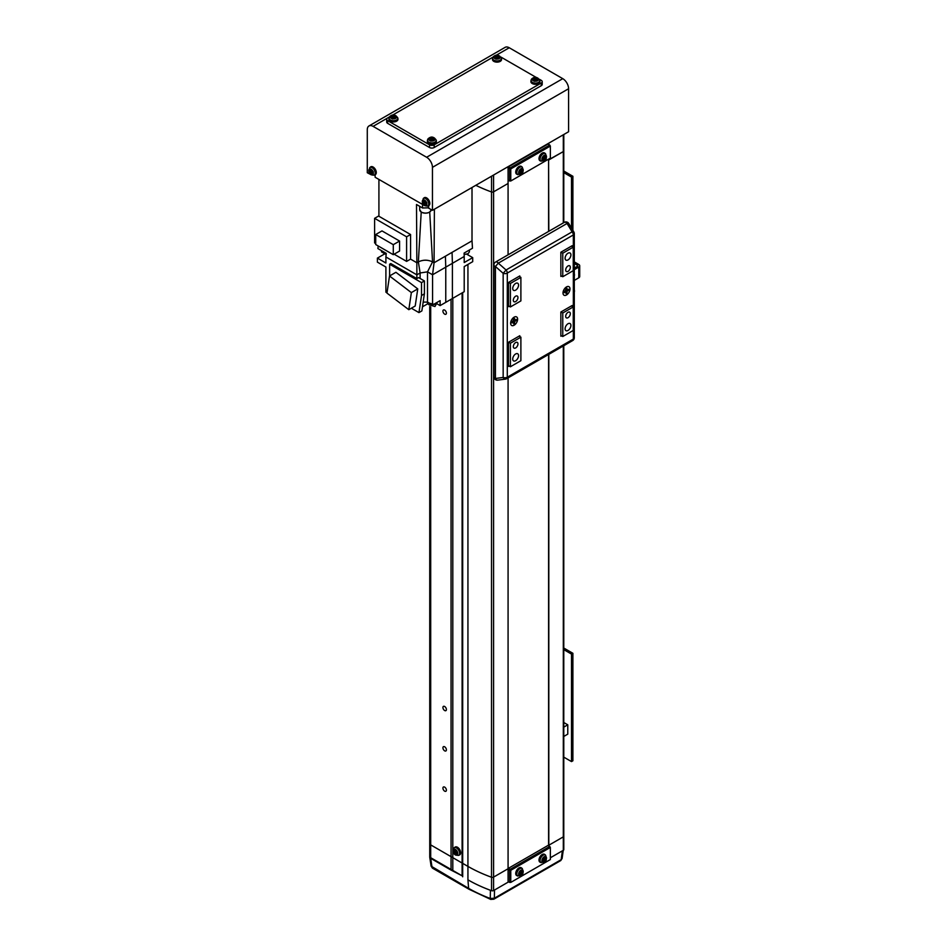 <?xml version="1.0" encoding="UTF-8"?>
<svg xmlns="http://www.w3.org/2000/svg" width="947" height="947" viewBox="0 0 947 947"><rect width="100%" height="100%" fill="white"/><g stroke="black" fill="none" stroke-linecap="round" stroke-linejoin="round"><path stroke-width="1.42" d="M508.077 166.672L508.077 183.469L493.588 191.839L508.077 183.469L508.077 254.814M548.81 231.305L548.597 159.83L563.311 151.579A1.645 0.947 0 0 0 563.796 150.904L563.796 134.51M563.311 222.936L563.311 151.579L548.81 159.948L548.81 159.037M548.81 144.5L548.81 143.163M475.796 185.304A134.119 77.429 0 0 0 491.54 191.969A1.645 0.947 0 0 0 493.576 191.839A1.645 0.947 180 0 1 493.576 191.839L493.576 175.041M548.455 143.364L508.077 166.944M548.81 845.908L548.81 354.356M563.785 836.13A1.645 0.947 180 0 1 563.796 836.189L563.796 849.625A1.645 0.947 180 0 1 563.311 850.299L550.349 857.781L562.388 850.832L561.169 859.663L562.104 858.527L563.335 849.637M563.796 836.189A1.645 0.947 180 0 1 563.311 836.864L548.81 845.233L563.311 836.864A1.645 0.947 0 0 0 563.785 836.189L563.785 345.702M508.077 377.865L508.077 868.742L493.588 877.111L493.576 890.559L508.077 882.178L508.077 868.742L493.576 877.123A1.645 0.947 180 0 1 491.54 877.253A134.119 77.429 180 0 1 467.936 866.398L451.056 856.656L451.056 870.092L430.696 858.337A3.291 1.906 180 0 1 429.737 856.988L429.737 306.532M493.588 191.839L493.588 877.111A1.645 0.947 180 0 1 491.517 877.242A133.989 77.358 180 0 1 467.936 866.398L430.696 844.89A3.291 1.906 180 0 1 429.737 843.552A3.291 1.906 180 0 0 430.696 844.89L430.696 858.337L432.033 867.239A2.474 1.421 120 0 0 432.542 868.198L431.098 866.138L429.737 857.153L462.112 875.797L451.056 870.092M452.808 298.281L452.808 870.423M462.112 292.907L462.112 875.797M462.692 292.576L462.692 876.804M493.576 890.559A1.645 0.947 180 0 1 491.54 890.689A134.119 77.429 180 0 1 467.936 879.834A134.119 77.429 180 0 0 490.416 890.275L490.274 898.478L494.37 898.23L561.169 859.663A2.474 1.421 -120 0 1 560.66 860.622L493.872 899.188A2.474 1.421 -120 0 0 494.37 898.23L494.5 890.026L508.657 881.846M565.241 291.747A2.06 1.184 120 0 0 565.927 291.049M566.294 290.433A2.06 1.184 120 0 0 566.543 289.486M512.883 321.98A2.06 1.184 120 0 0 513.57 321.282M513.925 320.666A2.06 1.184 120 0 0 514.185 319.719M568.011 317.707A3.291 1.906 120 0 0 570.153 314.806A3.291 1.906 120 0 0 569.656 312.167A3.291 1.906 120 0 0 568.011 312.332A3.291 1.906 120 0 0 565.856 315.233A3.291 1.906 120 0 0 566.365 317.861A3.291 1.906 120 0 0 568.011 317.707M568.011 271.351A3.291 1.906 120 0 0 570.153 268.451A3.291 1.906 120 0 0 569.656 265.811A3.291 1.906 120 0 0 568.011 265.965A3.291 1.906 120 0 0 565.856 268.865A3.291 1.906 120 0 0 566.365 271.505A3.291 1.906 120 0 0 568.011 271.351M515.642 301.572A3.291 1.906 120 0 0 517.796 298.672A3.291 1.906 120 0 0 517.287 296.044A3.291 1.906 120 0 0 515.642 296.198A3.291 1.906 120 0 0 513.499 299.098A3.291 1.906 120 0 0 513.996 301.738A3.291 1.906 120 0 0 515.642 301.572M515.642 347.94A3.291 1.906 120 0 0 517.796 345.039A3.291 1.906 120 0 0 517.287 342.4A3.291 1.906 120 0 0 515.642 342.565A3.291 1.906 120 0 0 513.499 345.466A3.291 1.906 120 0 0 513.996 348.094A3.291 1.906 120 0 0 515.642 347.94M568.011 259.928A4.119 2.379 120 0 0 570.698 256.294A4.119 2.379 120 0 0 570.07 253.003A4.119 2.379 120 0 0 568.011 253.204A4.119 2.379 120 0 0 565.323 256.826A4.119 2.379 120 0 0 565.951 260.129A4.119 2.379 120 0 0 568.011 259.928M568.011 330.467A4.119 2.379 120 0 0 570.698 326.845A4.119 2.379 120 0 0 570.07 323.543A4.119 2.379 120 0 0 568.011 323.744A4.119 2.379 120 0 0 565.323 327.378A4.119 2.379 120 0 0 565.951 330.669A4.119 2.379 120 0 0 568.011 330.467M515.642 360.7A4.119 2.379 120 0 0 518.329 357.078A4.119 2.379 120 0 0 517.701 353.776A4.119 2.379 120 0 0 515.642 353.977A4.119 2.379 120 0 0 512.954 357.611A4.119 2.379 120 0 0 513.582 360.902A4.119 2.379 120 0 0 515.642 360.7M515.642 290.161A4.119 2.379 120 0 0 518.329 286.527A4.119 2.379 120 0 0 517.701 283.236A4.119 2.379 120 0 0 515.642 283.437A4.119 2.379 120 0 0 512.954 287.059A4.119 2.379 120 0 0 513.582 290.362A4.119 2.379 120 0 0 515.642 290.161M560.967 252.162L562.767 253.204L573.243 247.155L571.443 246.113M560.849 335.404L562.767 336.516L573.243 330.467L573.243 306.958L562.767 312.995L560.967 311.954M562.767 336.516L562.767 312.995M508.492 365.637L510.409 366.749L520.886 360.7L520.886 337.179L510.409 343.228L508.61 342.187M510.409 366.749L510.409 343.228M571.443 305.917L573.243 306.958M562.767 253.204L562.767 276.725L573.243 270.676L573.243 247.155M562.767 276.725L560.849 275.613M508.61 282.395L510.409 283.437L510.409 306.958L520.886 300.909L520.886 277.388L519.074 276.346M519.074 336.149L520.886 337.179M510.409 283.437L520.886 277.388M510.409 306.958L508.492 305.845M444.664 310.107A2.474 1.421 60 0 1 446.274 312.285A2.474 1.421 60 0 1 445.895 314.262A2.474 1.421 60 0 1 444.664 314.144A2.474 1.421 60 0 1 443.054 311.965A2.474 1.421 60 0 1 443.433 309.989A2.474 1.421 60 0 1 444.664 310.107M444.664 706.498A2.474 1.421 60 0 1 446.274 708.676A2.474 1.421 60 0 1 445.895 710.652A2.474 1.421 60 0 1 444.664 710.522A2.474 1.421 60 0 1 443.054 708.356A2.474 1.421 60 0 1 443.433 706.379A2.474 1.421 60 0 1 444.664 706.498M444.664 746.804A2.474 1.421 60 0 1 446.274 748.982A2.474 1.421 60 0 1 445.895 750.959A2.474 1.421 60 0 1 444.664 750.841A2.474 1.421 60 0 1 443.054 748.663A2.474 1.421 60 0 1 443.433 746.686A2.474 1.421 60 0 1 444.664 746.804M444.664 787.123A2.474 1.421 60 0 1 446.274 789.289A2.474 1.421 60 0 1 445.895 791.266A2.474 1.421 60 0 1 444.664 791.147A2.474 1.421 60 0 1 443.054 788.969A2.474 1.421 60 0 1 443.433 786.993A2.474 1.421 60 0 1 444.664 787.123M430.696 306.923L430.696 844.89L451.056 856.656L451.056 299.477M491.517 877.242L491.517 191.957M548.597 144.382L548.455 143.624M548.597 845.778L548.597 354.474M548.597 231.423L548.597 159.167M508.077 167.098L548.597 143.707M508.077 167.536L508.456 166.885L510.196 167.891L549.757 145.057L548.017 144.051L508.456 166.885M510.776 168.897L510.776 180.995L550.349 158.149L550.349 146.063L510.776 168.897L510.196 167.891M508.077 180.108L509.616 180.995L509.616 168.897L508.077 168.021M549.757 145.057L550.349 146.063M510.776 180.995L509.616 180.995M508.077 868.932L508.456 868.292L510.196 869.299L549.757 846.452L548.017 845.446L508.456 868.292M510.776 870.305L510.776 882.403L550.349 859.556L550.349 847.458L510.776 870.305L510.196 869.299M508.077 881.515L509.616 882.403L509.616 870.305L508.077 869.417M549.757 846.452L550.349 847.458M510.776 882.403L509.616 882.403M566.495 286.929L566.495 286.929A4.936 2.853 120 0 0 563.003 292.978A4.936 2.853 120 0 0 566.495 294.99A4.936 2.853 120 0 0 569.987 288.953A4.936 2.853 120 0 0 566.495 286.929A4.936 2.853 120 0 0 563.276 291.285A4.936 2.853 120 0 0 564.033 295.239A4.936 2.853 120 0 0 566.495 294.99A4.936 2.853 120 0 0 569.727 290.646A4.936 2.853 120 0 0 568.969 286.692A4.936 2.853 120 0 0 566.495 286.929M514.126 317.162L514.126 317.162A4.936 2.853 120 0 0 510.646 323.211A4.936 2.853 120 0 0 514.126 325.223A4.936 2.853 120 0 0 517.618 319.175A4.936 2.853 120 0 0 514.126 317.162A4.936 2.853 120 0 0 510.907 321.518A4.936 2.853 120 0 0 511.664 325.472A4.936 2.853 120 0 0 514.126 325.223A4.936 2.853 120 0 0 517.358 320.879A4.936 2.853 120 0 0 516.6 316.925A4.936 2.853 120 0 0 514.126 317.162M572.142 246.516L572.142 245.711L560.849 252.233L560.849 276.417L561.547 276.015M519.773 276.749L519.773 275.944L508.492 282.466L508.492 306.65L509.19 306.248M519.773 336.552L519.773 335.735L508.492 342.258L508.492 366.442L509.19 366.039M572.142 306.319L572.142 305.514L560.849 312.025L560.849 336.209L561.547 335.806M506.609 378.717A3.291 1.906 60 0 0 507.296 377.202A3.291 1.906 180 0 1 503.165 377.451L503.165 273.328A3.291 1.906 180 0 0 507.296 273.079A3.291 1.906 60 0 0 506.053 269.99L572.106 231.861A3.291 1.906 60 0 1 573.337 234.951A3.291 1.906 180 0 0 574.296 233.613A3.291 3.291 0 0 0 573.823 231.908A3.291 1.125 149 0 0 572.106 231.861L567.052 223.468L498.311 263.148A3.291 1.906 60 0 0 497.222 262.201A3.291 1.906 60 0 0 495.577 262.035A3.291 3.291 0 0 0 493.932 264.888A3.291 1.906 180 0 0 494.89 266.237A3.291 1.906 180 0 0 495.423 266.486L498.311 263.148L506.053 269.99L503.165 273.328L495.423 266.486L495.423 378.469L503.165 377.451A3.291 2.178 82.6 0 0 505.39 379.131A3.291 3.291 0 0 0 506.609 378.717L572.651 340.589A3.291 3.291 0 0 0 574.296 337.736A3.291 1.906 180 0 1 573.337 339.073L573.337 234.951L507.296 273.079L507.296 377.202L573.337 339.073A3.291 1.906 60 0 1 572.651 340.589M497.649 380.138A3.291 2.178 -97.4 0 1 495.423 378.469A3.291 1.906 180 0 1 494.89 378.22A3.291 1.906 180 0 1 493.932 376.87A3.291 3.291 0 0 0 497.649 380.138L505.39 379.131M567.052 223.468A3.291 1.125 -31 0 1 568.78 223.504A3.291 3.291 0 0 0 564.305 222.356A3.291 1.906 60 0 1 565.951 222.521A3.291 1.906 60 0 1 567.052 223.468M574.296 263.491L577.398 265.278A1.207 0.698 180 0 1 577.398 266.261L574.296 268.048M574.296 261.881L578.783 264.473A3.184 1.835 180 0 1 579.718 265.764A3.184 1.835 180 0 1 578.783 267.066L574.296 269.658M574.296 280.407L578.783 277.814A3.184 1.835 0 0 0 579.718 276.524L579.718 265.764M375.13 174.733L375.13 177.255L424.765 205.7M428.66 205.641L428.66 208.162L432.448 210.341L568.591 131.74L568.591 88.734L432.448 167.347L432.448 210.341M371.236 174.804L367.282 172.721L367.282 129.715A8.227 4.747 60 0 1 368.987 125.951A8.227 4.747 60 0 1 373.094 126.365L426.623 157.261A8.227 4.747 60 0 1 432.448 167.347M368.987 125.951L505.13 47.35A8.227 4.747 60 0 1 509.249 47.752L496.157 55.305M568.591 88.734A8.227 4.747 60 0 0 562.767 78.66L509.249 47.752M466.22 251.855L469.428 249.996M427.405 302.069L427.405 302.72L435.821 304.745L437.277 302.282M464.148 254.494L468.055 253.737L469.404 251.866L469.404 250.055M428.636 304.614L434.957 306.52L436.034 304.614M434.389 209.216L434.069 262.745L452.062 252.364L472.008 240.846L472.008 187.494M434.057 262.745L432.554 274.772L427.499 271.848L432.554 261.881L434.069 262.745L432.554 261.881C427.831 259.667 423.096 259.667 418.361 261.881L416.858 262.745L416.502 204.493L422.551 207.985L428.66 207.819M423.179 302.129L427.499 302.081L427.499 271.848L432.566 274.772L445.765 267.149L445.41 256.199L452.062 252.364L452.406 263.313L464.208 256.495L464.101 253.074L472.482 248.232L472.008 240.846M427.499 271.848L420.113 272.973L418.361 261.881C423.096 259.632 427.831 259.632 432.554 261.881L429.713 212.104M432.566 274.772L432.566 305.005L440.118 300.637L440.118 305.609L445.765 302.353L445.765 267.149L452.406 263.313L452.406 298.518L464.208 291.7L464.208 266.581L472.707 261.668L472.707 257.643L464.208 262.544L464.208 256.495M410.572 259.123L410.572 234.525L378.563 216.058L374.61 218.331L406.606 236.809L406.606 261.396L410.572 259.123L416.858 262.745L418.361 261.881L421.214 212.104M378.918 216.259L378.918 179.433M445.765 302.353L452.406 298.518M436.934 303.762L440.118 305.609M422.48 306.804L427.736 303.762M418.953 312.605L421.865 310.924L424.41 293.83L421.51 295.511L418.953 312.605L411.365 308.225M389.619 295.109L392.65 297.405M384.091 254.246L377.403 258.105L377.403 262.141L385.903 267.042L385.903 292.173L387.015 292.812M427.499 302.081L432.566 305.005M406.606 236.809L410.572 234.525M416.858 262.745L416.858 274.843L385.903 256.968L386.258 253.394L377.877 248.552L378.22 245.983M466.835 254.246L472.707 257.643M464.208 266.581L464.208 276.926M420.113 278.465L420.113 272.973L416.858 274.843L416.858 278.607L390.78 263.55L389.619 264.225L421.51 282.632L421.51 295.511M424.41 293.83L424.41 280.951L418.61 277.601L416.858 278.607M417.757 288.894L395.917 272.298L389.513 275.991L386.968 293.096L408.808 309.693L415.212 305.999L417.757 288.894L411.353 292.587L408.808 309.693M389.619 275.932L389.619 264.225M377.403 258.105L385.903 263.017L385.903 256.968M399.575 241.047L381.996 230.902L375.71 234.525L375.71 244.539L393.289 254.684L399.575 251.05L399.575 241.047L393.289 244.669L393.289 254.684M375.71 243.568L374.61 242.929L374.61 218.331M406.606 261.396L394.13 254.198M424.41 280.951L421.51 282.632M389.513 275.991L411.353 292.587M375.71 234.525L393.289 244.669M381.523 250.659L381.523 251.866L386.151 254.518M539.459 79.311L541.246 80.341A3.291 1.906 180 0 1 542.205 81.691L542.205 84.378A3.291 1.906 180 0 1 541.246 85.715L434.188 147.519A3.291 1.906 180 0 1 429.536 147.519L387.643 123.335A3.291 1.906 180 0 1 386.684 121.997L386.684 119.31A3.291 1.906 180 0 1 387.643 117.961L389.43 116.931M542.205 81.691A3.291 1.906 180 0 1 541.246 83.028L434.188 144.832A3.291 1.906 180 0 1 429.536 144.832L387.643 120.648A3.291 1.906 180 0 1 386.684 119.31M501.058 57.14L536.286 77.476M392.603 115.108L492.996 57.14M371.828 171.502A1.267 0.734 -120 0 0 372.609 172.2M370.23 168.921A3.22 1.858 -120 0 0 368.987 171.644A3.22 1.858 -120 0 0 371.97 174.793A3.22 1.858 -120 0 0 373.201 172.07A3.22 1.858 -120 0 0 370.23 168.921M374.172 175.159L375.213 174.698A4.522 2.616 -120 0 0 376.054 171.005A4.522 2.616 -120 0 0 370.703 166.873L369.78 167.548L368.833 171.502C369.354 174.023 371.129 175.242 374.172 175.159A4.404 2.545 -120 0 0 374.988 171.561A4.404 2.545 -120 0 0 369.78 167.548M371.354 174.39A11.246 6.049 -41.4 0 0 371.769 174.449A11.246 6.049 -41.4 0 0 372.207 174.473A11.506 8.677 -84.3 0 1 371.603 173.206A1.432 0.829 -120 0 0 371.84 172.685A11.506 3.599 -16.5 0 0 373.023 172.674A11.246 4.688 -97.8 0 1 372.668 171.49A11.506 3.599 163.5 0 1 371.484 171.502A1.432 0.829 -120 0 0 370.916 170.898A11.506 8.677 -84.3 0 1 370.703 169.406L369.851 169.324A11.506 8.677 95.7 0 0 370.064 170.815A1.432 0.829 -120 0 0 369.827 171.336A11.506 3.599 163.5 0 1 369.034 171.123A11.246 10.488 131.8 0 0 369.377 172.307A11.506 3.599 -16.5 0 0 370.182 172.52A1.432 0.829 -120 0 0 370.75 173.123A11.506 8.677 95.7 0 0 371.354 174.39L371.804 173.692M372.396 172.342L370.75 173.123M370.064 170.815L371.709 170.058M370.182 172.52L371.378 171.336M371.544 170.424L369.827 171.336M369.377 172.307L371.437 171.561M373.319 171.75L371.84 172.685M425.499 205.7A3.22 1.858 -120 0 0 426.73 202.978A3.22 1.858 -120 0 0 423.747 199.829A3.22 1.858 -120 0 0 422.516 202.551A3.22 1.858 -120 0 0 425.499 205.7M427.701 206.067L428.742 205.606A4.522 2.616 -120 0 0 429.583 201.9A4.522 2.616 -120 0 0 424.22 197.781L423.309 198.444L422.35 202.409C422.717 204.895 424.493 206.115 427.701 206.067A4.404 2.545 -120 0 0 428.518 202.469A4.404 2.545 -120 0 0 423.309 198.444M424.232 200.314L423.38 200.231A11.506 8.677 95.7 0 0 423.593 201.711A1.432 0.829 -120 0 0 423.356 202.244A11.506 3.599 163.5 0 1 422.563 202.031A11.246 10.488 131.8 0 0 422.907 203.214A11.506 3.599 -16.5 0 0 423.711 203.427A1.432 0.829 -120 0 0 424.28 204.031A11.506 8.677 95.7 0 0 424.883 205.298A11.246 6.049 -41.4 0 0 425.298 205.357A11.246 6.049 -41.4 0 0 425.724 205.381A11.506 8.677 -84.3 0 1 425.132 204.114A1.432 0.829 -120 0 0 425.369 203.593A11.506 3.599 -16.5 0 0 426.541 203.581A11.246 4.688 -97.8 0 1 426.197 202.398A11.506 3.599 163.5 0 1 425.014 202.409A1.432 0.829 -120 0 0 424.445 201.806A11.506 8.677 -84.3 0 1 424.232 200.314M423.593 201.711L425.239 200.953M425.925 203.238L424.28 204.031M424.883 205.298L425.333 204.599M423.711 203.427L425.428 202.516A1.267 0.734 -120 0 0 426.138 203.108M426.848 202.658L425.369 203.593M425.073 201.32L423.356 202.244M422.907 203.214L424.966 202.469M496.962 58.016A1.267 0.734 -0 0 0 495.968 58.335M495.79 58.927A3.22 1.858 -0 0 0 500.004 57.921A3.22 1.858 -0 0 0 498.264 55.482A3.22 1.858 -0 0 0 494.05 56.489A3.22 1.858 -0 0 0 495.79 58.927M492.961 57.4A4.404 2.545 -0 0 0 492.629 58.217L492.511 59.353A4.522 2.616 -0 0 0 496.003 62.064A4.522 2.616 -0 0 0 501.2 60.513A4.522 2.616 -0 0 0 501.543 59.353L501.425 58.217C498.939 54.559 496.181 54.133 493.138 56.915L492.629 58.217A4.404 2.545 -0 0 0 496.027 60.857A4.404 2.545 -0 0 0 501.093 59.353A4.404 2.545 -0 0 0 501.425 58.217M498.69 55.778A11.246 10.488 -108.2 0 0 498.098 55.624A11.246 10.488 -108.2 0 0 497.495 55.494A11.506 3.599 103.5 0 0 496.915 56.074A1.432 0.829 -0 0 0 496.098 56.275A11.506 8.677 -144.3 0 0 494.701 56.157A11.246 6.049 78.6 0 0 494.204 56.856A11.506 8.677 35.7 0 1 495.601 56.962A1.432 0.829 -0 0 0 495.932 57.436A11.506 3.599 103.5 0 0 495.352 58.465A11.246 4.688 22.2 0 1 495.956 58.596A11.246 4.688 22.2 0 1 496.559 58.75A11.506 3.599 -76.5 0 1 497.139 57.72A1.432 0.829 -0 0 0 497.944 57.53A11.506 8.677 35.7 0 1 499.341 58.087L499.85 57.388A11.506 8.677 -144.3 0 0 498.453 56.832A1.432 0.829 -0 0 0 498.11 56.37A11.506 3.599 -76.5 0 1 498.69 55.778M496.915 56.074L497.329 57.708M497.495 55.494L497.116 57.649M496.003 59.188L495.932 57.436M498.051 58.312L498.11 56.37M495.968 58.087L496.098 56.275M498.453 56.832L498.276 58.643M494.701 56.157L495.08 56.903M393.396 117.807A1.267 0.734 -0 0 0 392.401 118.138M392.224 118.718A3.22 1.858 -0 0 0 396.438 117.712A3.22 1.858 -0 0 0 394.698 115.274A3.22 1.858 -0 0 0 390.484 116.28A3.22 1.858 -0 0 0 392.224 118.718M389.395 117.191A4.404 2.545 -0 0 0 389.063 118.008L388.945 119.144A4.522 2.616 -0 0 0 392.437 121.855A4.522 2.616 -0 0 0 397.645 120.305A4.522 2.616 -0 0 0 397.977 119.144L397.858 118.008C395.373 114.362 392.614 113.924 389.572 116.718L389.063 118.008A4.404 2.545 -0 0 0 392.46 120.648A4.404 2.545 -0 0 0 397.527 119.144A4.404 2.545 -0 0 0 397.858 118.008M395.124 115.57A11.246 10.488 -108.2 0 0 394.532 115.416A11.246 10.488 -108.2 0 0 393.928 115.285A11.506 3.599 103.5 0 0 393.348 115.865A1.432 0.829 -0 0 0 392.543 116.067A11.506 8.677 -144.3 0 0 391.147 115.948A11.246 6.049 78.6 0 0 390.638 116.647A11.506 8.677 35.7 0 1 392.034 116.753A1.432 0.829 -0 0 0 392.366 117.227A11.506 3.599 103.5 0 0 391.786 118.257A11.246 4.688 22.2 0 1 392.389 118.387A11.246 4.688 22.2 0 1 392.993 118.541A11.506 3.599 -76.5 0 1 393.573 117.511A1.432 0.829 -0 0 0 394.378 117.321A11.506 8.677 35.7 0 1 395.775 117.878L396.284 117.179A11.506 8.677 -144.3 0 0 394.887 116.623A1.432 0.829 -0 0 0 394.544 116.161A11.506 3.599 -76.5 0 1 395.124 115.57M393.348 115.865L393.774 117.499M393.928 115.285L393.55 117.44M392.437 118.979L392.366 117.227M394.485 118.103L394.544 116.161M392.401 117.878L392.543 116.067M394.887 116.623L394.721 118.434M391.147 115.948L391.513 116.694M535.363 80.187A1.267 0.734 -0 0 0 534.368 80.507M534.191 81.099A3.22 1.858 -0 0 0 538.405 80.093A3.22 1.858 -0 0 0 536.665 77.654A3.22 1.858 -0 0 0 532.451 78.66A3.22 1.858 -0 0 0 534.191 81.099M531.362 79.572A4.404 2.545 -0 0 0 531.03 80.388L530.912 81.525A4.522 2.616 -0 0 0 534.404 84.236A4.522 2.616 -0 0 0 539.601 82.685A4.522 2.616 -0 0 0 539.944 81.525L539.826 80.388C537.34 76.731 534.582 76.305 531.539 79.086L531.03 80.388A4.404 2.545 -0 0 0 534.428 83.028A4.404 2.545 -0 0 0 539.494 81.525A4.404 2.545 -0 0 0 539.826 80.388M537.091 77.95A11.246 10.488 -108.2 0 0 536.499 77.784A11.246 10.488 -108.2 0 0 535.895 77.666A11.506 3.599 103.5 0 0 535.315 78.246A1.432 0.829 -0 0 0 534.499 78.447A11.506 8.677 -144.3 0 0 533.102 78.329A11.246 6.049 78.6 0 0 532.605 79.027A11.506 8.677 35.7 0 1 534.001 79.134A1.432 0.829 -0 0 0 534.333 79.607A11.506 3.599 103.5 0 0 533.753 80.625A11.246 4.688 22.2 0 1 534.357 80.767A11.246 4.688 22.2 0 1 534.96 80.921A11.506 3.599 -76.5 0 1 535.54 79.891A1.432 0.829 -0 0 0 536.345 79.702A11.506 8.677 35.7 0 1 537.742 80.258L538.251 79.56A11.506 8.677 -144.3 0 0 536.854 79.003A1.432 0.829 -0 0 0 536.511 78.542A11.506 3.599 -76.5 0 1 537.091 77.95M535.315 78.246L535.73 79.879M535.895 77.666L535.505 79.82M534.404 81.359L534.333 79.607M536.452 80.483L536.511 78.542M534.368 80.258L534.499 78.447M536.854 79.003L536.677 80.815M533.102 78.329L533.481 79.075M431.796 139.978A1.267 0.734 -0 0 0 430.802 140.298M430.625 140.89A3.22 1.858 -0 0 0 434.839 139.884A3.22 1.858 -0 0 0 433.099 137.445A3.22 1.858 -0 0 0 428.884 138.451A3.22 1.858 -0 0 0 430.625 140.89M427.795 139.363A4.404 2.545 -0 0 0 427.464 140.18L427.346 141.316A4.522 2.616 -0 0 0 430.838 144.027A4.522 2.616 -0 0 0 436.046 142.476A4.522 2.616 -0 0 0 436.378 141.316L436.259 140.18C433.773 136.522 431.015 136.096 427.973 138.889L427.464 140.18A4.404 2.545 -0 0 0 430.861 142.819A4.404 2.545 -0 0 0 435.928 141.316A4.404 2.545 -0 0 0 436.259 140.18M433.525 137.741A11.246 10.488 -108.2 0 0 432.933 137.587A11.246 10.488 -108.2 0 0 432.329 137.457A11.506 3.599 103.5 0 0 431.749 138.037A1.432 0.829 -0 0 0 430.932 138.238A11.506 8.677 -144.3 0 0 429.536 138.12A11.246 6.049 78.6 0 0 429.038 138.818A11.506 8.677 35.7 0 1 430.435 138.925A1.432 0.829 -0 0 0 430.767 139.398A11.506 3.599 103.5 0 0 430.187 140.428A11.246 4.688 22.2 0 1 430.79 140.558A11.246 4.688 22.2 0 1 431.394 140.712A11.506 3.599 -76.5 0 1 431.974 139.683A1.432 0.829 -0 0 0 432.779 139.493A11.506 8.677 35.7 0 1 434.176 140.049L434.685 139.351A11.506 8.677 -144.3 0 0 433.288 138.795A1.432 0.829 -0 0 0 432.945 138.333A11.506 3.599 -76.5 0 1 433.525 137.741M431.749 138.037L432.175 139.671M432.329 137.457L431.95 139.611M430.838 141.15L430.767 139.398M432.886 140.274L432.945 138.333M430.802 140.049L430.932 138.238M433.288 138.795L433.122 140.606M429.536 138.12L429.914 138.866M431.098 866.138L468.611 888.345A133.172 76.885 0 0 0 490.274 898.478A2.474 1.101 110.5 0 0 490.747 899.425L469.108 889.304L432.542 868.198M541.921 159.285A3.22 1.858 120 0 0 544.205 160.599A3.22 1.858 120 0 0 546.478 156.646A3.22 1.858 120 0 0 544.205 155.332A3.22 1.858 120 0 0 541.921 159.285M545.519 153.651L544.596 152.976A4.522 2.616 120 0 0 542.205 153.118A4.522 2.616 120 0 0 539.21 157.226A4.522 2.616 120 0 0 540.086 160.801L543.909 161.002C546.443 160.303 546.975 157.853 545.519 153.651A4.404 2.545 120 0 0 543.187 153.781A4.404 2.545 120 0 0 540.275 157.794A4.404 2.545 120 0 0 541.128 161.262M546.241 157.403A11.246 8.712 -149.9 0 0 546.253 156.871A11.246 8.712 -149.9 0 0 546.241 156.338A11.506 6.641 180 0 1 545.365 157.072A1.432 0.829 120 0 0 545.141 156.859A1.432 0.829 120 0 0 544.927 156.811A11.506 6.641 -120 0 0 544.738 155.474A11.246 2.912 160.9 0 1 543.815 156.006A11.506 6.641 60 0 1 544.004 157.344A1.432 0.829 120 0 0 543.566 158.102A11.506 6.641 180 0 1 542.3 158.611A11.246 2.912 79.1 0 1 542.311 159.155A11.246 2.912 79.1 0 1 542.3 159.676A11.506 6.641 0 0 0 543.566 159.167A1.432 0.829 120 0 0 543.72 159.333A1.432 0.829 120 0 0 544.004 159.416A11.506 6.641 60 0 1 543.815 160.54A11.246 8.712 29.9 0 0 544.738 160.007A11.506 6.641 -120 0 0 544.927 158.883A1.432 0.829 120 0 0 545.365 158.125A11.506 6.641 0 0 0 546.241 157.403L543.98 157.084M545.365 157.072L543.637 156.219M543.637 157.285L545.365 158.125M543.566 159.167L542.086 158.173M542.406 158.35L544.004 159.416M544.927 158.883L543.318 157.818M544.738 160.007L543.318 158.386M543.318 156.042L544.927 156.811M518.648 172.721A3.22 1.858 120 0 0 520.933 174.035A3.22 1.858 120 0 0 523.206 170.081A3.22 1.858 120 0 0 520.933 168.767A3.22 1.858 120 0 0 518.648 172.721M522.247 167.086L521.323 166.412A4.522 2.616 120 0 0 518.92 166.554A4.522 2.616 120 0 0 515.937 170.661A4.522 2.616 120 0 0 516.802 174.236L520.637 174.437C523.17 173.739 523.703 171.289 522.247 167.086A4.404 2.545 120 0 0 519.915 167.217A4.404 2.545 120 0 0 517.003 171.229A4.404 2.545 120 0 0 517.855 174.698M522.969 170.839A11.246 8.712 -149.9 0 0 522.981 170.306A11.246 8.712 -149.9 0 0 522.969 169.773A11.506 6.641 180 0 1 522.093 170.507A1.432 0.829 120 0 0 521.868 170.294A1.432 0.829 120 0 0 521.655 170.247A11.506 6.641 -120 0 0 521.454 168.909A11.246 2.912 160.9 0 1 520.542 169.442A11.506 6.641 60 0 1 520.732 170.78A1.432 0.829 120 0 0 520.294 171.537A11.506 6.641 180 0 1 519.027 172.046A11.246 2.912 79.1 0 1 519.039 172.591A11.246 2.912 79.1 0 1 519.027 173.112A11.506 6.641 0 0 0 520.294 172.603A1.432 0.829 120 0 0 520.448 172.768A1.432 0.829 120 0 0 520.732 172.851A11.506 6.641 60 0 1 520.542 173.976A11.246 8.712 29.9 0 0 521.454 173.455A11.506 6.641 -120 0 0 521.655 172.33A1.432 0.829 120 0 0 522.093 171.573A11.506 6.641 0 0 0 522.969 170.839L520.708 170.519M522.093 170.507L520.365 169.655M520.365 170.72L522.093 171.573M520.294 172.603L518.814 171.608M519.134 171.786L520.732 172.851M521.655 172.33L520.045 171.253M521.454 173.455L520.045 171.821M520.045 169.477L521.655 170.247M518.648 874.117A3.22 1.858 120 0 0 520.933 875.442A3.22 1.858 120 0 0 523.206 871.489A3.22 1.858 120 0 0 520.933 870.175A3.22 1.858 120 0 0 518.648 874.117M522.247 868.494L521.323 867.819A4.522 2.616 120 0 0 518.92 867.949A4.522 2.616 120 0 0 515.937 872.069A4.522 2.616 120 0 0 516.802 875.644L520.637 875.845C523.17 875.146 523.703 872.696 522.247 868.494A4.404 2.545 120 0 0 519.915 868.624A4.404 2.545 120 0 0 517.003 872.625A4.404 2.545 120 0 0 517.855 876.105M522.969 872.246A11.246 8.712 -149.9 0 0 522.981 871.714A11.246 8.712 -149.9 0 0 522.969 871.181A11.506 6.641 180 0 1 522.093 871.903A1.432 0.829 120 0 0 521.868 871.702A1.432 0.829 120 0 0 521.655 871.654A11.506 6.641 -120 0 0 521.454 870.305A11.246 2.912 160.9 0 1 520.542 870.838A11.506 6.641 60 0 1 520.732 872.187A1.432 0.829 120 0 0 520.294 872.945A11.506 6.641 180 0 1 519.027 873.454A11.246 2.912 79.1 0 1 519.039 873.986A11.246 2.912 79.1 0 1 519.027 874.507A11.506 6.641 0 0 0 520.294 874.01A1.432 0.829 120 0 0 520.448 874.164A1.432 0.829 120 0 0 520.732 874.259A11.506 6.641 60 0 1 520.542 875.383A11.246 8.712 29.9 0 0 521.454 874.85A11.506 6.641 -120 0 0 521.655 873.726A1.432 0.829 120 0 0 522.093 872.968A11.506 6.641 0 0 0 522.969 872.246L520.708 871.915M522.093 871.903L520.365 871.051M520.365 872.116L522.093 872.968M520.294 874.01L518.814 873.004M519.134 873.181L520.732 874.259M521.655 873.726L520.045 872.649M521.454 874.85L520.045 873.229M520.045 870.873L521.655 871.654M541.921 860.681A3.22 1.858 120 0 0 544.205 861.995A3.22 1.858 120 0 0 546.478 858.053A3.22 1.858 120 0 0 544.205 856.739A3.22 1.858 120 0 0 541.921 860.681M545.519 855.058L544.596 854.383A4.522 2.616 120 0 0 542.205 854.514A4.522 2.616 120 0 0 539.21 858.633A4.522 2.616 120 0 0 540.086 862.208L543.909 862.409C546.443 861.699 546.975 859.249 545.519 855.058A4.404 2.545 120 0 0 543.187 855.188A4.404 2.545 120 0 0 540.275 859.189A4.404 2.545 120 0 0 541.128 862.67M546.241 858.799A11.246 8.712 -149.9 0 0 546.253 858.278A11.246 8.712 -149.9 0 0 546.241 857.745A11.506 6.641 180 0 1 545.365 858.467A1.432 0.829 120 0 0 545.141 858.266A1.432 0.829 120 0 0 544.927 858.219A11.506 6.641 -120 0 0 544.738 856.869A11.246 2.912 160.9 0 1 543.815 857.402A11.506 6.641 60 0 1 544.004 858.751A1.432 0.829 120 0 0 543.566 859.509A11.506 6.641 180 0 1 542.3 860.006A11.246 2.912 79.1 0 1 542.311 860.551A11.246 2.912 79.1 0 1 542.3 861.072A11.506 6.641 0 0 0 543.566 860.574A1.432 0.829 120 0 0 543.72 860.728A1.432 0.829 120 0 0 544.004 860.823A11.506 6.641 60 0 1 543.815 861.948A11.246 8.712 29.9 0 0 544.738 861.415A11.506 6.641 -120 0 0 544.927 860.29A1.432 0.829 120 0 0 545.365 859.533A11.506 6.641 0 0 0 546.241 858.799L543.98 858.479M545.365 858.467L543.637 857.615M543.637 858.68L545.365 859.533M543.566 860.574L542.086 859.568M542.406 859.746L544.004 860.823M544.927 860.29L543.318 859.213M544.738 861.415L543.318 859.793M543.318 857.437L544.927 858.219M457.744 853.413A3.22 1.858 -120 0 0 455.46 849.459A3.22 1.858 -120 0 0 453.175 850.785A3.22 1.858 -120 0 0 455.46 854.727A3.22 1.858 -120 0 0 457.744 853.413M458.537 855.401L459.579 854.94A4.522 2.616 -120 0 0 460.455 851.365A4.522 2.616 -120 0 0 457.46 847.245A4.522 2.616 -120 0 0 455.069 847.115L454.146 847.778C452.406 851.187 452.938 853.638 455.756 855.129L458.537 855.401A4.404 2.545 -120 0 0 459.39 851.921A4.404 2.545 -120 0 0 456.478 847.92A4.404 2.545 -120 0 0 454.146 847.778M453.424 850.465A11.246 8.712 149.9 0 0 453.4 851.01A11.246 8.712 149.9 0 0 453.424 851.531A11.506 6.641 0 0 0 454.3 852.264A1.432 0.829 -120 0 0 454.738 853.022A11.506 6.641 120 0 0 454.927 854.147A11.246 8.712 -29.9 0 0 455.85 854.679A11.506 6.641 -60 0 1 455.661 853.555A1.432 0.829 -120 0 0 455.945 853.46A1.432 0.829 -120 0 0 456.099 853.294A11.506 6.641 0 0 0 457.354 853.803A11.246 2.912 -79.1 0 1 457.354 853.283A11.246 2.912 -79.1 0 1 457.354 852.738A11.506 6.641 180 0 1 456.099 852.241A1.432 0.829 -120 0 0 455.661 851.483A11.506 6.641 -60 0 1 455.85 850.134A11.246 2.912 -160.9 0 1 454.927 849.601A11.506 6.641 120 0 0 454.738 850.951A1.432 0.829 -120 0 0 454.524 850.998A1.432 0.829 -120 0 0 454.3 851.199A11.506 6.641 180 0 1 453.424 850.465M454.3 852.264L456.028 851.412M455.685 851.211L455.531 850.595M453.424 851.531L455.531 851.128M457.567 852.3L456.099 853.294M456.028 850.347L454.3 851.199M454.738 850.951L456.336 850.169M456.336 851.945L454.738 853.022M454.927 854.147L456.336 852.525M455.661 853.555L457.259 852.478M514.588 321.968A1.432 0.829 120 0 0 515.038 321.211L516.222 320.524L516.222 319.459L515.038 320.145A1.432 0.829 120 0 0 514.813 319.932A1.432 0.829 120 0 0 514.588 319.885L514.588 318.512L513.676 319.044L513.676 320.417A1.432 0.829 120 0 0 513.227 321.187L512.043 321.873L512.043 322.939L513.227 322.252A1.432 0.829 120 0 0 513.381 322.418A1.432 0.829 120 0 0 513.676 322.501L513.676 323.886L514.588 323.353L514.588 321.968L512.931 320.855M515.038 320.145L513.238 319.257M516.222 320.524L513.676 320.074M513.238 320.323L515.038 321.211M513.227 322.252L511.7 321.211M514.588 323.353L512.931 321.424M512.007 321.388L513.676 322.501M512.931 319.08L514.588 319.885M566.957 291.735A1.432 0.829 120 0 0 567.395 290.978L568.591 290.291L568.591 289.226L567.395 289.912A1.432 0.829 120 0 0 567.182 289.699A1.432 0.829 120 0 0 566.957 289.652L566.957 288.279L566.034 288.811L566.034 290.184A1.432 0.829 120 0 0 565.596 290.954L564.4 291.64L564.4 292.706L565.596 292.019A1.432 0.829 120 0 0 565.75 292.185A1.432 0.829 120 0 0 566.034 292.268L566.034 293.653L566.957 293.12L566.957 291.735L565.288 290.622M567.395 289.912L565.608 289.024M568.591 290.291L566.034 289.841M565.608 290.09L567.395 290.978M565.596 292.019L564.057 290.978M566.957 293.12L565.288 291.203M564.376 291.155L566.034 292.268M565.288 288.847L566.957 289.652M572.899 230.358L572.899 176.284L563.785 171.016M571.503 228.038L571.503 177.089L572.899 176.284M563.785 172.638L571.503 177.089M563.785 757.138L571.503 761.589L572.899 760.784L572.899 653.288L563.785 648.032M571.503 761.589L571.503 654.093L572.899 653.288M563.785 649.642L571.503 654.093M563.785 736.446L567.774 734.15L567.774 724.81L563.785 722.514M567.774 724.81L563.785 727.118M563.311 151.579L563.311 134.782M491.54 191.969L491.54 176.225M563.311 345.986L563.311 850.299M467.936 264.426L467.936 879.834L468.611 888.345A2.474 1.421 120 0 0 469.108 889.304M491.54 877.253L491.54 890.689M467.936 254.885L467.936 253.808M578.783 277.814L578.783 267.066M577.398 265.278L577.398 266.261M387.631 117.973L373.094 126.365M562.767 78.66L426.623 157.261M428.375 205.973L428.375 207.985M422.551 204.635L422.551 207.985M429.536 147.519L429.536 144.832M434.188 147.519L434.188 144.832M387.643 123.335L387.643 120.648M541.246 85.715L541.246 83.028M429.417 212.175A5.433 3.137 180 0 1 421.616 212.246M421.391 212.104A5.765 3.326 0 0 0 427.665 212.826A5.765 3.326 0 0 0 431.216 209.761C429.784 213.122 426.529 213.963 421.451 212.258L419.699 209.761A5.765 3.326 0 0 0 421.391 212.104M574.296 273.612A4.356 2.521 60 0 1 574.462 274.938M574.296 276.086A4.522 2.616 -120 0 0 574.296 273.73M574.296 289.735A4.356 2.521 60 0 1 574.462 291.06M574.296 292.221A4.522 2.616 -120 0 0 574.296 289.853M563.785 222.652L563.785 150.975M495.577 262.035L564.305 222.356M574.296 233.613L574.296 337.736M493.932 264.888L493.932 376.87M573.823 231.908L568.78 223.504M419.699 206.339L419.699 209.761M562.104 858.527L560.66 860.622M493.872 899.188L490.747 899.425M574.296 273.482L574.296 276.157M574.296 289.604L574.296 292.28"/></g></svg>
